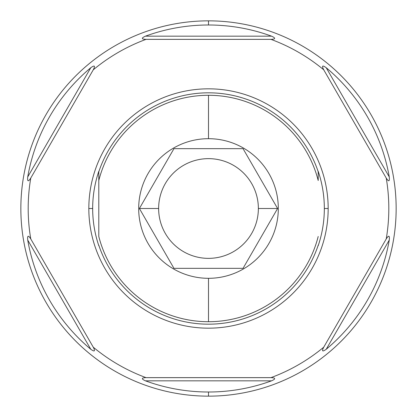 <?xml version="1.0" encoding="UTF-8"?>
<svg xmlns="http://www.w3.org/2000/svg" width="417" height="417" viewBox="0 0 417 417"><rect width="100%" height="100%" fill="white"/><g stroke="black" fill="none" stroke-linecap="round" stroke-linejoin="round"><path stroke-width="0.63" d="M146.023 39.36A180.311 180.311 0 0 0 93.257 69.821L30.78 178.033A180.311 180.311 0 0 0 30.78 238.967L93.257 347.179A180.311 180.311 0 0 0 146.023 377.64L270.977 377.64A180.311 180.311 0 0 0 323.743 347.179L386.22 238.967A180.311 180.311 0 0 0 386.22 178.033L323.743 69.821A180.311 180.311 0 0 0 270.977 39.36L146.023 39.36A180.311 180.311 0 0 0 93.257 69.821C95.441 65.672 94.612 64.979 90.776 67.736L27.73 176.933A183.506 183.506 0 0 1 90.776 67.736L27.73 176.933C27.246 181.645 28.262 182.015 30.78 178.033A180.311 180.311 0 0 0 30.78 238.967C28.278 235 27.261 235.37 27.73 240.067L90.776 349.264A183.506 183.506 0 0 1 27.73 240.067L90.776 349.264C94.617 352.042 95.441 351.349 93.257 347.179A180.311 180.311 0 0 0 146.023 377.64C141.342 377.828 141.149 378.891 145.455 380.836L271.545 380.836A183.506 183.506 0 0 1 145.455 380.836L271.545 380.836C275.872 378.897 275.684 377.833 270.977 377.64A180.311 180.311 0 0 0 323.743 347.179C321.559 351.328 322.388 352.021 326.224 349.264L389.269 240.067A183.506 183.506 0 0 1 326.224 349.264L389.269 240.067C389.754 235.355 388.738 234.985 386.22 238.967A180.311 180.311 0 0 0 386.22 178.033C388.722 182 389.739 181.63 389.269 176.933L326.224 67.736A183.506 183.506 0 0 1 389.269 176.933L326.224 67.736C322.383 64.958 321.559 65.651 323.743 69.821A180.311 180.311 0 0 0 270.977 39.36C275.658 39.172 275.851 38.109 271.545 36.164L145.455 36.164A183.506 183.506 0 0 1 271.545 36.164L145.455 36.164C141.128 38.103 141.316 39.167 146.023 39.36L270.977 39.36C275.658 39.172 275.851 38.109 271.545 36.164A183.506 183.506 0 0 0 145.455 36.164C141.128 38.103 141.316 39.167 146.023 39.36M396.15 208.5A187.65 187.65 0 0 0 208.5 20.85A187.65 187.65 0 0 0 20.85 208.5A187.65 187.65 0 0 0 208.5 396.15A187.65 187.65 0 0 0 396.15 208.5A187.65 187.65 0 0 1 208.5 396.15A187.65 187.65 0 0 1 20.85 208.5A187.65 187.65 0 0 1 208.5 20.85L208.5 24.994L208.5 20.85A187.65 187.65 0 0 1 396.15 208.5M146.023 377.64L270.977 377.64C275.684 377.833 275.872 378.897 271.545 380.836A183.506 183.506 0 0 1 208.5 392.006L208.5 396.15L208.5 392.006A183.506 183.506 0 0 1 145.455 380.836C141.149 378.891 141.342 377.828 146.023 377.64M323.743 347.179L386.22 238.967C388.738 234.985 389.754 235.355 389.269 240.067A183.506 183.506 0 0 1 326.224 349.264C322.388 352.021 321.559 351.328 323.743 347.179M386.22 178.033L323.743 69.821C321.559 65.651 322.383 64.958 326.224 67.736A183.506 183.506 0 0 1 389.269 176.933C389.739 181.63 388.722 182 386.22 178.033M93.257 69.821L30.78 178.033C28.262 182.015 27.246 181.645 27.73 176.933A183.506 183.506 0 0 1 90.776 67.736C94.612 64.979 95.441 65.672 93.257 69.821M30.78 238.967L93.257 347.179C95.441 351.349 94.617 352.042 90.776 349.264A183.506 183.506 0 0 1 27.73 240.067C27.261 235.37 28.278 235 30.78 238.967M208.5 328.174A119.674 119.674 0 0 0 328.174 208.5A119.674 119.674 0 0 0 208.5 88.826A119.674 119.674 0 0 0 88.826 208.5A119.674 119.674 0 0 0 208.5 328.174A119.674 119.674 0 0 0 328.174 208.5A119.674 119.674 0 0 0 208.5 88.826A119.674 119.674 0 0 0 88.826 208.5L92.668 208.5A115.832 115.832 0 0 1 98.798 171.314L98.798 171.778A115.686 115.686 0 0 1 318.202 171.778A115.686 115.686 0 0 0 98.798 171.778L98.798 180.514A113.215 113.215 0 0 1 208.5 95.285L208.5 138.689A69.811 69.811 0 0 1 278.311 208.5A69.811 69.811 0 0 1 208.5 278.311A69.811 69.811 0 0 1 138.689 208.5A69.811 69.811 0 0 1 208.5 138.689A69.811 69.811 0 0 0 138.689 208.5A69.811 69.811 0 0 0 208.5 278.311L208.5 321.716A113.215 113.215 0 0 1 98.798 236.486L98.798 171.314A115.832 115.832 0 0 0 92.668 208.5L88.826 208.5A119.674 119.674 0 0 0 208.5 328.174M318.202 171.778L318.202 171.314A115.832 115.832 0 0 1 324.332 208.5L328.174 208.5L324.332 208.5A115.832 115.832 0 0 1 318.202 245.686L318.202 245.222A115.686 115.686 0 0 1 98.798 245.222A115.686 115.686 0 0 0 318.202 245.222L318.202 245.686A115.832 115.832 0 0 0 318.202 171.314L318.202 180.514A113.215 113.215 0 0 0 98.798 180.514L98.798 236.486A113.215 113.215 0 0 0 318.202 236.486A113.215 113.215 0 0 1 208.5 321.716L208.5 278.311A69.811 69.811 0 0 0 278.311 208.5A69.811 69.811 0 0 0 208.5 138.689L208.5 95.285A113.215 113.215 0 0 1 318.202 180.514L318.202 171.778M98.798 245.222L98.798 245.686A115.832 115.832 0 0 1 92.668 208.5A115.832 115.832 0 0 0 98.798 245.686L98.798 245.222M158.637 208.5A49.863 49.863 0 0 0 208.5 258.363A49.863 49.863 0 0 0 258.363 208.5A49.863 49.863 0 0 0 208.5 158.637A49.863 49.863 0 0 0 158.637 208.5A49.863 49.863 0 0 0 208.5 258.363A49.863 49.863 0 0 0 258.363 208.5L277.597 208.5L243.048 268.339L173.952 268.339L139.403 208.5L173.952 148.66L243.048 148.66L277.597 208.5L243.048 268.339L173.952 268.339L139.403 208.5L158.637 208.5L139.403 208.5L173.952 148.66L243.048 148.66L277.597 208.5L258.363 208.5A49.863 49.863 0 0 0 208.5 158.637A49.863 49.863 0 0 0 158.637 208.5"/></g></svg>
